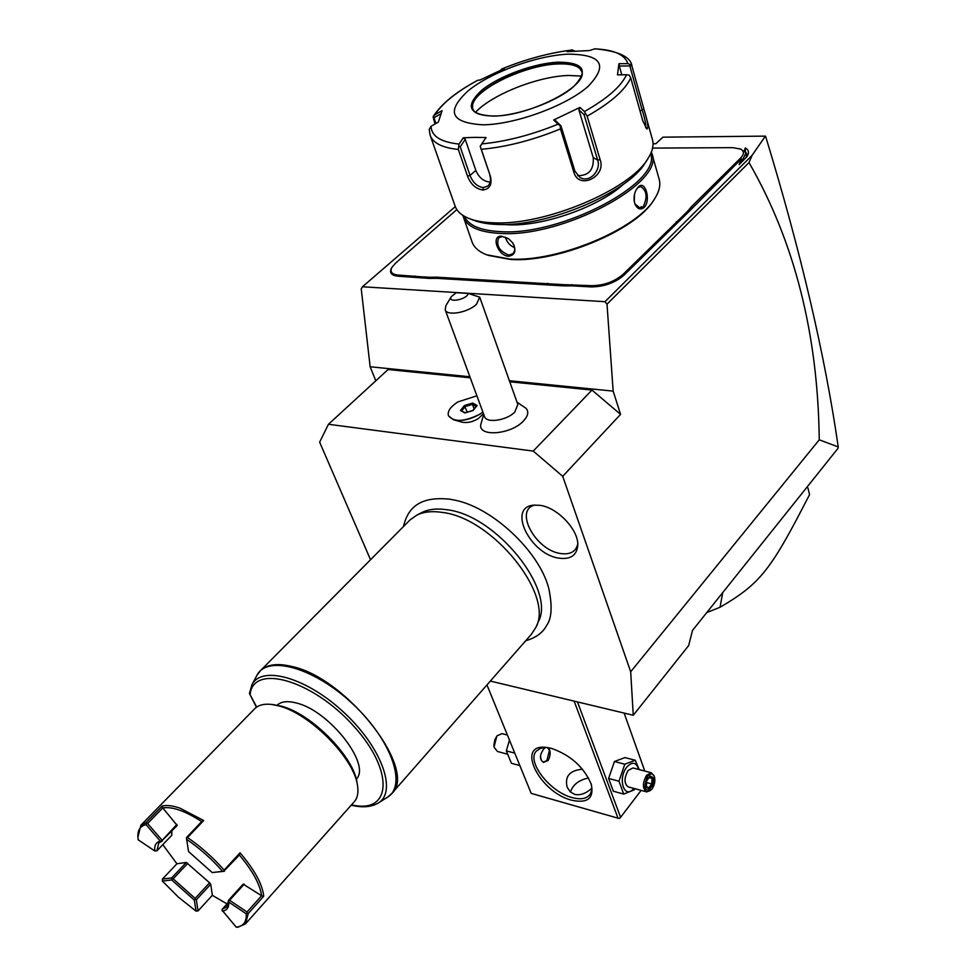 <?xml version="1.0" encoding="UTF-8"?>
<svg xmlns="http://www.w3.org/2000/svg" width="976" height="976" viewBox="0 0 976 976"><rect width="100%" height="100%" fill="white"/><g stroke="black" fill="none" stroke-linecap="round" stroke-linejoin="round"><path stroke-width="1.46" d="M490.342 681.077L633.253 715.274L630.691 671.769L562.713 476.312L533.238 451.083L328.448 424.279L319.64 442.177L370.538 559.736M450.351 499.285L455.67 500.322C493.051 508.081 539.057 551.428 548.683 587.979C552.477 605.95 551.806 618.418 546.658 625.396C542.876 632.668 535.897 637.792 525.71 640.744M539.923 505.324C557.808 507.447 579.439 530.81 577.719 546.035C576.462 555.637 570.204 559.675 558.943 558.15C530.297 554.405 507.117 507.422 533.445 505.178L539.923 505.324M633.253 715.274L688.641 645.587L692.484 630.447L838.03 448.289L838.238 446.935L819.254 439.81L630.691 671.769M455.292 206.607L362.45 286.773L361.23 288.823L370.148 366.769L375.809 380.811M752.069 155.379L749.007 162.553L607.011 304.195L604.998 301.694L752.069 155.379L765.379 136.128L662.911 137.165L655.86 143.728L653.029 143.753M604.998 301.694L362.45 286.773M740.723 149.133L743.944 151.622L745.298 147.925C748.86 149.95 749.409 152.829 746.957 156.575L739.174 164.651L741.199 159.112L688.763 211.78L687.787 211.048L691.472 206.668L740.564 158.1C744.346 154.11 744.322 151.085 740.491 149.023L732.622 147.657L652.578 148.096M571.936 284.614L571.704 285.834L564.165 285.907L564.323 284.675L591.468 285.675C603.778 285.553 614.307 281.783 623.054 274.366L624.006 275.183L688.763 211.78M624.006 275.183C614.941 282.869 604.01 286.785 591.224 286.92L571.704 285.834M436.357 278.331L429.623 278.416L429.782 277.269L436.577 277.184L436.357 278.331L564.165 285.907M456.829 209.559L395.524 263.178L391.815 267.522C389.753 271.962 391.986 274.488 398.513 275.098L398.293 276.232L429.623 278.416M398.293 276.232C391.522 275.586 389.204 272.963 391.352 268.351L391.657 267.839M607.011 304.195L613.16 391.12L620.565 414.373L562.713 476.312M749.007 162.553C794.586 241.816 817.998 334.243 819.254 439.81M613.16 391.12L509.387 380.725M469.883 376.76L370.148 366.769M620.565 414.373L591.981 390.071L509.765 381.787M470.273 377.81L388.082 369.538L328.448 424.279M591.981 390.071L533.238 451.083M482.925 412.116L479.85 414.227C470.127 419.68 461.306 421.51 453.401 419.741L461.929 422.12C466.784 423.218 472.189 422.096 478.142 418.753L483.486 413.665M483.718 414.275L480.717 424.828C478.679 437.199 511.119 434.503 523.368 421.059C528.053 416.044 528.98 411.823 526.125 408.383L525.942 408.188M453.401 419.741L448.448 415.788M482.9 412.079L479.838 414.19C464.442 421.852 453.974 422.364 448.423 415.727C447.301 411.299 450.461 406.699 457.89 401.929L476.898 395.792M472.64 403.064L464.381 405.552L460.477 410.493L464.857 412.958L473.177 410.469L477.057 405.504L472.64 403.064L472.457 404.357L465.149 406.553L461.794 410.798M464.381 405.552L467.236 412.14M477.057 405.504L476.337 406.419M460.477 410.493L465.235 412.738M474.141 408.883L472.457 404.357L476.105 406.37M445.19 309.795L484.535 416.52C486.268 423.56 506.959 420.51 514.852 411.97L517.817 404.467L479.728 297.18L476.422 304.329C468.016 312.649 446.703 316.322 445.19 309.795L445.873 305.744L451.254 296.692C447.069 303.377 467.053 299.608 468.248 293.447L456.195 292.702L451.254 296.692M479.728 297.18L468.248 293.447M765.379 136.128L765.599 136.286C800.784 251.649 825.001 355.203 838.238 446.935M722.716 592.603L720.056 607.255L706.758 612.574M720.056 607.255C761.219 583.209 771.077 569.398 809.555 494.612L807.921 487.939M741.089 162.748L745.798 153.33L744.712 151.402L743.944 151.622M745.298 147.925L745.396 152.317M740.882 161.894L741.199 159.112M745.164 151.402L746.799 153.842L746.042 157.758M682.37 218.112L681.492 217.282L687.787 211.048M623.054 274.366L681.492 217.282M553.941 285.334L554.246 284.126L564.323 284.675M436.577 277.184L554.246 284.126M420.595 277.916L420.863 276.781L429.782 277.269M398.513 275.098L420.863 276.781M639.475 208.827L641.208 206.668M488.146 255.358L510.57 259.47C557.467 262.812 635.974 230.275 653.603 200.336M462.831 215.342L471.981 241.731C473.897 247.294 478.728 251.637 486.487 254.748L509.484 259.018C556.991 262.41 636.596 229.409 654.445 199.092C659.166 191.784 660.764 185.245 659.239 179.474L651.407 151.963M508.545 256.261C497.736 255.858 490.574 235.106 501.737 236.241L508.667 238.827L512.656 242.804C516.621 250.576 515.243 255.065 508.545 256.261L508.764 255.09C499.2 251.088 495.857 245.293 498.773 237.693L502.469 236.558L508.118 238.449M463.258 216.879C466.967 226.883 479.472 232.398 500.786 233.447C562.737 237.644 665.059 182.817 652.029 153.793M512.888 243.134C515.352 247.501 515.316 251.039 512.766 253.748L508.764 255.09M644.123 207.473C640.573 210.169 637.548 209.108 635.059 204.301C633.375 199.299 633.79 194.37 636.315 189.539L638.219 187.026C645.282 179.303 651.321 200.592 644.123 207.473L643.208 206.705L640.049 208.083L634.888 203.886M464.393 216.294C468.553 225.602 480.79 230.726 501.127 231.678C561.664 235.704 661.923 182.573 650.663 153.708M623.542 184.147C599.313 206.692 543.376 226.444 508.74 224.822L503.043 224.48M468.614 218.319L473.311 220.1C479.68 222.674 487.817 224.126 497.723 224.443C546.292 227.14 628.324 192.699 645.27 162.699L648.113 158.356C652.468 151.426 653.932 145.241 652.493 139.812L644.111 109.8C647.881 121.963 648.784 128.381 646.832 129.052L642.806 120.865L630.74 77.885C625.201 90.073 610.671 102.822 587.137 116.132L600.13 159.661C606.535 176.619 578.951 190.21 573.9 172.386L560.492 128.917C532.774 140.215 506.373 147.01 481.314 149.316L490.44 176.4C492.258 184.562 489.732 189.088 482.839 190.003C475.824 188.905 470.737 184.318 467.553 176.229L458.317 149.438C442.299 147.766 432.905 143.033 430.135 135.249L455.06 205.96C456.853 211.194 461.367 215.318 468.614 218.319C475.227 221.003 483.706 222.504 494.039 222.821C544.669 225.615 630.508 189.576 648.113 158.356M434.979 124.025L433.088 116.937L433.954 117.767L440.884 113.789M574.766 51.033L572.168 49.983C549.293 52.85 525.869 59.158 501.884 68.93L500.761 70.113M631.984 66.356L644.111 109.8M481.314 149.316L480.192 146.376L481.741 143.899C505.91 141.605 531.359 135.017 558.065 124.172L560.212 125.709L560.492 128.917M490.44 176.4L480.192 146.376M489.891 175.546C491.209 180.011 490.525 183.5 487.817 186.038L483.291 187.612C477.252 186.648 472.823 182.585 470.029 175.412L460.196 146.79L458.708 146.522L458.317 149.438M430.135 135.249L429.22 129.369L431.087 126.246C431.343 136.128 440.652 142.069 459.013 144.082L458.708 146.522M435.955 123.464L433.954 117.767M477.569 80.374L477.703 80.313C456.573 91.756 442.299 103.249 434.869 114.802L433.088 116.937M501.884 68.93L504.409 68.552L480.119 79.983L477.703 80.313M594.628 48.873L595.055 48.8C618.869 51.106 631.204 57.035 632.045 66.588L630.472 64.648L627.885 63.623C624.835 54.546 613.745 49.63 594.628 48.873L589.577 50.557L567.08 51.655L572.168 49.983M568.02 54.156C536.434 55.608 491.087 72.212 468.456 90.548C445.666 111.423 450.534 122.854 483.059 124.818C514.962 124.538 565.604 106.128 587.869 86.644C608.56 65.209 601.948 54.375 568.02 54.156M459.013 144.082L463.332 137.775L474.543 137.372L486.072 137.531L481.741 143.899M434.869 114.802L442.043 110.678L438.346 122.098L431.087 126.246M587.137 116.132L584.404 111.545C607.035 98.735 621.09 86.474 626.543 74.762L617.479 74.835L618.943 63.708L619.321 66.026L629.813 65.929L630.472 64.648M629.813 65.929L642.245 110.349C645.075 119.279 646.21 125.074 645.636 127.746M626.543 74.762L629.239 75.176L630.74 77.885M558.065 124.172L553.697 119.987L579.964 107.421L578.878 109.861L584.075 114.704L585.112 113.777M584.075 114.704L597.654 160.076C601.448 170.41 589.382 183.403 579.976 177.461L574.901 171.117L560.944 125.806L560.212 125.709M553.697 119.987L555.82 120.89L560.944 125.806M618.943 63.708L627.885 63.623M579.964 107.421L584.404 111.545M490.245 182.085C483.828 181.658 479.033 177.778 475.849 170.434L465.259 139.385L460.196 146.79M463.332 137.775L465.259 139.385M581.879 71.675L579.805 68.527C575.852 65.075 568.666 63.55 558.235 63.952C525.783 64.721 474.909 88.987 472.604 105.079L472.689 109.056M475.422 112.386C491.953 94.526 538.008 76.262 568.496 75.469L581.562 76.079M619.321 66.026L621.797 74.798M578.878 109.861L593.225 157.587C594.018 169.714 588.821 175.753 577.633 175.68M636.23 189.686L637.743 187.782L640.585 186.44C646.82 190.503 647.686 197.262 643.208 206.705M634.29 201.703L634.534 194.151M505.361 237.131C506.91 242.255 509.997 245.757 514.633 247.648M574.132 701.122L618.028 818.181L531.188 793.378L486.963 684.932M571.68 800.21C539.179 792.268 515.023 743.09 546.511 747.433L551.367 748.336C570.704 755.18 584.014 767.173 591.285 784.314C594.164 798.344 587.625 803.638 571.68 800.21M618.028 818.181L619.553 818.413L620.59 817.302L577.463 701.927M641.147 790.389L620.59 817.302M644.782 771.052L624.128 713.09L644.807 771.064M588.565 777.97C578.744 780.08 572.729 784.789 570.509 792.085M591.7 788.388C585.783 793.586 580.122 795.586 574.718 794.379L570.265 791.865L567.154 787.193C564.567 776.359 569.679 770.369 582.501 769.21M591.041 783.557C592.249 788.376 591.761 792.183 589.565 794.964C586.088 798.893 580.293 799.759 572.18 797.587C549.976 792.097 526.149 761.365 536.361 751.081L540.704 748.226L546.938 747.482M548.39 747.689C550.83 751.215 550.745 755.485 548.109 760.511L543.473 762.378C539.435 759.56 539.496 755.156 543.62 749.153L545.499 747.457M546.731 760.646L543.107 762.268M540.509 755.924C540.911 761.792 543.034 763.317 546.902 760.463L549.451 750.324L547.487 747.555M548.048 747.64L549.427 750.227M509.472 740.137L506.324 750.873L511.412 763.256L519.842 765.574M506.324 750.873L514.791 753.155M507.154 754.106L497.455 751.483L494.149 747.262L493.893 744.81L494.881 739.552L497.065 735.819L501.993 733.635L507.398 735.05M496.845 736.063L494.063 746.872M639.195 769.588L635.266 760.255L624.945 757.583L614.453 761.512L608.609 778.433L613.379 791.243L623.701 794.074L634.144 789.901L634.79 788.669M608.609 778.433L618.967 781.227L623.701 794.074M614.453 761.512L624.811 764.22L618.967 781.227M635.266 760.255L624.811 764.22M638.646 769.442C636.279 762.146 632.35 761.341 626.885 767.051C617.247 778.689 624.396 800.21 633.839 788.413M651.346 772.772L632.96 767.953L628.117 770.454C623.945 778.116 623.993 783.606 628.276 786.9L646.649 791.878C642.403 788.571 642.367 783.045 646.539 775.31L651.346 772.772L654.237 776.225M651.09 789.913C644.404 791.499 643.245 786.937 647.588 776.237C650.492 773.016 652.749 773.126 654.371 776.579C655.457 780.751 654.689 784.826 652.078 788.828L650.419 790.523L646.649 791.878M649.577 789.194L653.151 784.484L653.42 777.848L650.101 775.896L646.502 780.593L646.246 787.254L649.577 789.194L646.454 786.497L648.991 787.949M653.151 784.484L651.773 783.935L651.992 778.409L649.552 776.969M646.246 787.254L646.283 786.388M650.101 775.896L649.406 776.798M653.42 777.848L651.992 778.409L649.052 777.64M646.6 782.557L651.773 783.935L648.808 787.839M416.984 515.047L422.193 512.363C428.989 509.082 437.394 508.24 447.398 509.814C496.357 515.474 556.113 590.041 538.301 621.773L535.983 627.19C554.185 594.823 492.843 518.341 442.726 512.473C432.49 510.851 423.913 511.705 416.984 515.047L410.201 519.769L260.568 670.549C267.156 664.375 277.599 663.021 291.922 666.498C347.432 678.039 418.985 771.321 391.437 793.878L389.619 795.623M387.606 797.148L391.437 793.878L531.53 634.107L535.983 627.19M256.688 707.063L249.453 693.485L251.918 684.725C261.922 664.827 307.33 677.722 344.76 713.236C382.433 748.494 397.513 792.597 377.761 803.321C370.88 807.176 362.035 807.799 351.201 805.176M277.147 705.16C281.186 701.427 287.591 700.707 296.375 703.001C329.229 710.504 371.624 764.977 356.252 779.116M272.023 704.501L281.039 706.087C311.039 713.358 353.849 756.644 357.057 782.789L357.106 783.094M137.909 837.249L138.226 839.836L154.891 851.035C154.135 845.521 155.94 842.215 160.296 841.105L146.022 824.61C140.178 826.086 137.482 830.295 137.909 837.249L140.873 825.232L254.931 708.503C258.616 704.965 264.179 703.611 271.633 704.452L278.733 705.892C309.782 713.407 354.166 758.315 357.484 785.351C358.656 792.634 357.521 798.173 354.093 801.943L245.513 923.845L238.046 927.163L236.216 927.163C243.414 926.309 246.745 921.856 246.196 913.78L228.762 902.056L228.579 900.238L226.761 907.021L222.357 909.095L222.04 910.132L236.216 927.163M140.873 825.232L146.058 822.548L162.199 806.017C166.737 804.932 172.63 805.627 179.877 808.116L203.691 820.523L187.514 837.542C200.788 846.607 213 857.465 224.126 870.092L240.059 852.792C254.626 869.945 262.507 884.415 263.715 896.212L248.258 913.512L245.513 923.845M212.329 895.309L210.731 884.195L209.584 882.78L195.163 898.408L173.203 878.827L172.008 878.864L171.678 879.937L162.382 881.084L178.51 897.249L196.078 911.145L198.067 910.876L212.329 895.309L227.042 903.922M187.514 837.542L186.477 837.567L201.69 821.572L203.691 820.523M201.69 821.572C185.086 810.922 172.105 806.383 162.772 807.933L147.608 823.5L146.339 823.537L146.058 822.548M162.199 806.017L162.772 807.933L177.217 825.525L161.577 841.068L176.912 824.366M222.516 871.251C211.597 858.88 199.641 848.242 186.636 839.348L188.563 851.536L212.182 872.544L223.772 871.226L224.126 870.092M186.489 838.079L186.636 839.348M240.059 852.792L239.376 855.025L223.772 871.226M248.258 913.512L247.172 913.292L247.05 911.999L261.592 895.748L263.715 896.212M239.388 855.025C252.747 870.995 260.165 884.573 261.605 895.748M247.172 913.292L246.196 913.78M172.008 878.864L171.727 877.912L186.282 862.442L209.584 882.78M261.592 895.748L243.17 884.146L228.579 900.238M154.891 851.035L156.929 850.791L171.776 835.31L171.825 831.149M186.282 862.442L176.9 863.76L162.809 844.667M171.727 877.912L162.431 879.083L162.382 881.084M176.9 863.76L162.431 879.083M173.203 878.827L187.758 863.345M210.731 884.195L196.322 899.835L195.285 899.616L195.163 898.408M198.067 910.876L196.322 899.835M146.022 824.61L146.339 823.537M161.882 839.994L147.608 823.5M156.929 850.791L158.759 842.947L162.199 841.153M161.577 841.068L160.296 841.105M196.078 911.145L194.322 900.116L171.678 879.937M194.322 900.116L195.285 899.616M224.407 871.287L212.182 872.544M247.05 911.999L229.604 900.275L228.628 900.763M244.207 884.171L229.604 900.275M228.762 902.056C229.14 907.399 227.005 910.425 222.345 911.145M222.357 909.095L228.616 902.19M534.97 505.043C513.632 509.716 535.507 550.305 560.614 553.526C570.167 554.868 575.877 551.708 577.743 544.059M740.564 158.1L743.029 160.82M691.472 206.668L692.399 207.449M676.307 221.686L677.234 222.467M591.468 285.675L591.224 286.92M547.695 283.284L547.463 284.492M415.129 276.013L414.91 277.147M501.737 236.241L502.469 236.558M482.839 190.003L483.291 187.612M467.553 176.229L470.029 175.412L475.849 170.434M643.94 109.166L640.012 110.922M600.13 159.661L597.654 160.076L593.225 157.587M573.9 172.386L574.901 171.117M493.514 116.12C517.866 115.79 556.039 101.894 573.083 87.12C589.089 70.797 584.197 62.476 558.394 62.147C534.238 63.159 499.151 76.006 481.888 90.109C464.661 106.116 468.529 114.778 493.514 116.12M558.126 63.599C522.148 64.318 466.003 93.672 472.604 108.8L474.556 111.691C473.763 111.264 477.886 115.973 493.807 115.998C528.919 116.327 587.82 86.303 581.855 71.565C579.732 65.795 571.826 63.135 558.126 63.599M638.219 187.026L637.743 187.782M258.457 673.001L260.568 670.549L256.969 675.27L251.918 684.725M377.761 803.321L386.825 797.636C407.419 786.461 392.084 740.735 353.141 704.294C314.455 667.584 267.4 654.518 256.969 675.27M250.173 694.18C253.309 663.485 312.076 679.711 353.3 725.644C395.06 771.211 391.425 814.716 351.555 804.785M472.921 410.432L476.495 405.87M465.101 412.775L472.97 410.42M526.125 408.383L516.987 402.136M741.37 149.413L740.491 149.023M391.352 268.351L391.815 267.522M572.461 49.922C549.427 52.802 525.869 59.146 501.81 68.954M477.618 80.325C456.097 91.89 441.372 103.871 433.429 116.266M746.591 156.526L745.798 153.33M494.149 747.262L494.002 746.603M654.371 776.579L654.066 775.713M649.882 776.542L646.673 780.739L646.441 786.778M455.67 500.322L450.18 499.248C418.777 495.796 407.7 508.74 403.417 526.613M249.453 693.485L256.42 707.258M274.171 704.696L271.633 704.452M357.057 782.789L357.484 785.351"/></g></svg>
